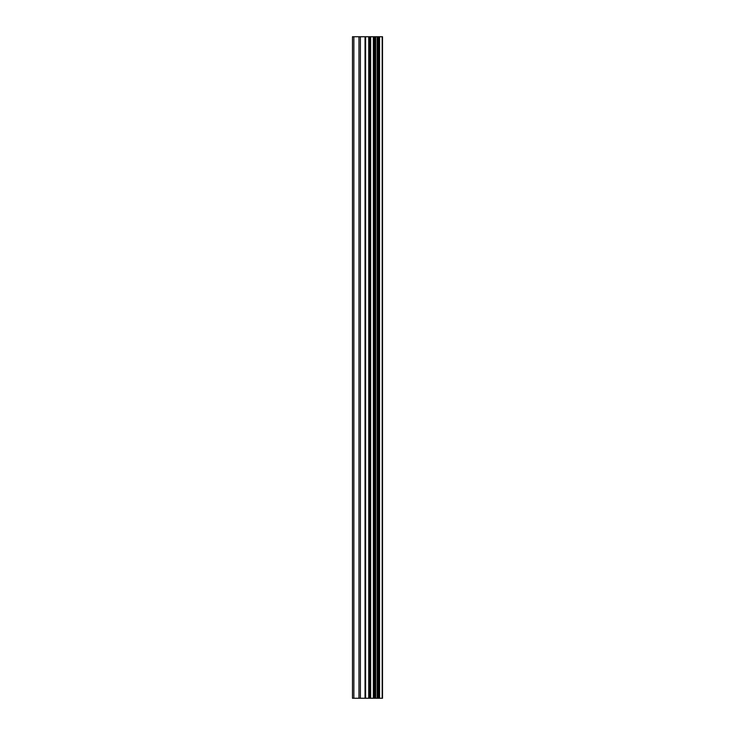 <?xml version="1.0" encoding="UTF-8"?>
<svg xmlns="http://www.w3.org/2000/svg" width="735" height="735" viewBox="0 0 735 735"><rect width="100%" height="100%" fill="white"/><g stroke="black" fill="none" stroke-linecap="round" stroke-linejoin="round"><path stroke-width="1.1" d="M365.038 698.25L382.531 698.25L382.531 36.75L352.469 36.75L352.469 698.25L365.038 698.25L365.038 36.75M382.457 698.25L382.457 36.75M382.182 698.25L382.182 36.75M370.651 698.25L370.651 36.75M369.687 698.25L369.687 36.75M353.866 698.25L353.866 36.75M379.545 698.25L379.545 36.75M378.929 698.25L378.929 36.75M378.644 698.25L378.644 36.75M378.047 698.25L378.047 36.75M377.965 698.25L377.965 36.75M377.193 698.25L377.193 36.75M375.686 698.25L375.686 36.75M374.923 698.25L374.923 36.75M374.804 698.25L374.804 36.75M374.225 698.25L374.225 36.75M373.94 698.25L373.94 36.75M373.334 698.25L373.334 36.75M369.301 698.25L369.301 36.75M368.731 698.25L368.731 36.75M365.598 698.25L365.598 36.75M360.389 698.25L360.389 36.75M358.965 698.25L358.965 36.75"/></g></svg>
